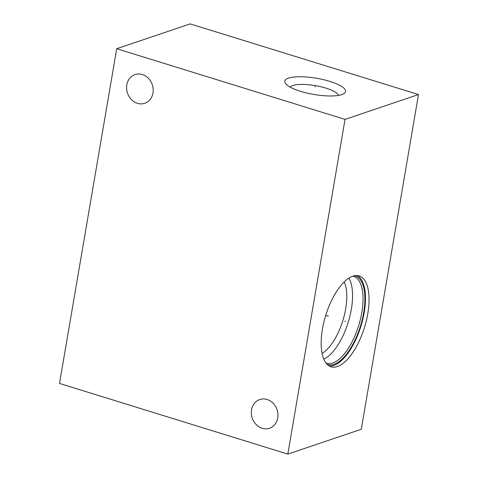 <?xml version="1.0" encoding="UTF-8"?>
<svg xmlns="http://www.w3.org/2000/svg" width="478" height="478" viewBox="0 0 478 478"><rect width="100%" height="100%" fill="white"/><g stroke="black" fill="none" stroke-linecap="round" stroke-linejoin="round"><path stroke-width="0.72" d="M345.038 119.375L287.822 454.1L59.505 383.446L116.722 48.72L345.038 119.375L418.495 94.554L361.278 429.28L287.822 454.1M152.99 92.983A15.153 13.091 -108.7 0 0 148.395 78.308A15.153 13.091 -108.7 0 0 135.047 74.58A15.153 13.091 -108.7 0 0 126.807 84.887A15.153 13.091 -108.7 0 0 131.402 99.561A15.153 13.091 -108.7 0 0 144.75 103.29A15.153 13.091 -108.7 0 0 152.99 92.983M277.736 417.939A15.153 13.091 -108.7 0 0 273.141 403.265A15.153 13.091 -108.7 0 0 259.793 399.536A15.153 13.091 -108.7 0 0 251.553 409.837A15.153 13.091 -108.7 0 0 256.148 424.512A15.153 13.091 -108.7 0 0 269.496 428.24A15.153 13.091 -108.7 0 0 277.736 417.939M322.453 329.013A47.567 20.291 -72.8 0 1 359.181 275.92A47.567 20.291 -72.8 0 1 367.785 313.693A47.567 20.291 -72.8 0 1 331.057 366.793A47.567 20.291 -72.8 0 1 322.453 329.013M116.722 48.72L190.178 23.9L418.495 94.554M341.812 94.602A30.831 8.216 -170.3 0 1 311.088 93.963A30.831 8.216 -170.3 0 1 285.587 83.608A30.831 8.216 -170.3 0 1 288.539 78.117A30.831 8.216 -170.3 0 1 327.436 80.68A30.831 8.216 -170.3 0 1 343.993 93.592A30.831 8.216 -170.3 0 1 341.812 94.602M290.158 87.133A24.748 6.596 -170.3 0 1 292.799 85.514A24.748 6.596 9.7 0 1 319.226 86.387A24.748 6.596 9.7 0 1 338.514 95.397M344.19 281.93A41.263 17.602 -72.8 0 1 345.684 308.8A41.263 17.602 107.2 0 1 322.082 353.361M323.815 359.175A45.494 19.407 107.2 0 0 351.348 309.248A45.494 19.407 -72.8 0 0 348.898 278.112M352.854 276.165A45.494 19.407 -72.8 0 1 353.606 276.362A45.494 19.407 -72.8 0 1 361.834 312.493A45.494 19.407 107.2 0 1 326.707 363.28A45.494 19.407 107.2 0 1 325.972 363.017M327.119 364.344A46.42 19.801 107.2 0 0 363.662 312.773A46.42 19.801 -72.8 0 0 354.545 275.716M329.33 366.046A47.567 20.291 107.2 0 0 364.206 312.588A47.567 20.291 -72.8 0 0 357.329 275.555M315.098 86.799L315.247 85.915L315.098 86.799M344.716 321.228L345.522 321.479L344.716 321.228M328.41 316.185L325.733 315.355"/></g></svg>
